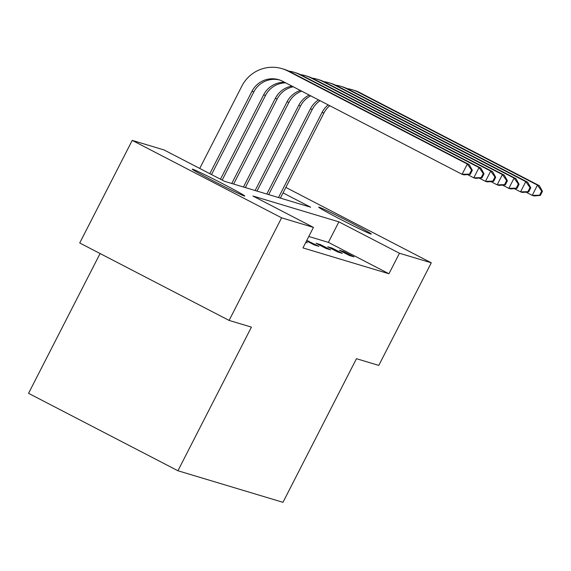 <?xml version="1.0" encoding="UTF-8"?>
<svg xmlns="http://www.w3.org/2000/svg" width="571" height="571" viewBox="0 0 571 571"><rect width="100%" height="100%" fill="white"/><g stroke="black" fill="none" stroke-linecap="round" stroke-linejoin="round"><path stroke-width="0.86" d="M370.829 233.996A29.514 0.914 -152.9 0 1 342.372 220.292A29.514 0.914 -152.9 0 1 318.711 207.159A29.514 0.914 -152.9 0 1 319.146 207.209A29.514 0.914 -152.9 0 1 347.603 220.92A29.514 0.914 -152.9 0 1 371.264 234.053A29.514 0.914 -152.9 0 1 370.829 233.996M244.367 195.989A29.514 0.914 -152.9 0 1 215.909 182.277A29.514 0.914 -152.9 0 1 192.249 169.152A29.514 0.914 -152.9 0 1 192.684 169.202A29.514 0.914 -152.9 0 1 221.141 182.913A29.514 0.914 -152.9 0 1 244.802 196.039A29.514 0.914 -152.9 0 1 244.367 195.989M100.082 253.538L28.55 393.326L177.931 470.754L282.966 502.323L356.461 358.695L378.787 365.404L431.291 262.81L399.45 253.239L338.889 221.848L252.882 196.003L313.443 227.394L281.603 217.822L132.222 140.387L164.063 149.959L224.624 181.35L310.631 207.202L283.045 192.905M177.931 470.754L251.426 327.126L229.099 320.417L79.726 242.982L132.222 140.387M313.443 227.394L302.944 247.907L388.951 273.759L328.389 242.368L308.79 236.48M305.77 242.382L307.234 242.825L305.899 242.133M306.534 240.898L314.428 244.988L318.925 246.337L306.748 240.477M326.112 248.499L330.609 249.848L320.517 244.616L316.02 243.267L326.112 248.499M337.804 252.011L342.3 253.36L332.208 248.128L327.711 246.779L337.804 252.011M349.488 255.523L353.984 256.879L343.892 251.647L339.395 250.291L349.488 255.523M229.099 320.417L281.603 217.822M285.85 187.424L431.291 262.81M388.951 273.759L399.45 253.239M328.389 242.368L338.889 221.848M308.433 241.883L308.832 241.105M320.124 245.394L320.517 244.616M331.808 248.906L332.208 248.128M343.499 252.418L343.892 251.647M470.226 174.341L472.324 170.237L471.575 170.015L469.476 174.119L470.226 174.341L463.966 174.869L462.089 174.305L467.342 164.048L287.884 71.025A34.588 34.089 -73.3 0 0 282.088 68.677A34.588 34.089 -73.3 0 0 241.854 86.107L199.722 168.445M209.814 173.677L251.947 91.339A23.061 22.726 106.7 0 1 282.638 81.282L462.089 174.305L469.476 174.119M211.52 174.562L253.824 91.902A23.061 22.726 106.7 0 1 279.704 80.019M471.575 170.015L467.342 164.048L469.212 164.612L289.754 71.589A34.588 34.089 -73.3 0 0 283.965 69.241L282.088 68.677M469.212 164.612L472.324 170.237M220.47 179.201L263.638 94.85A23.061 22.726 106.7 0 1 284.572 82.288M222.183 180.086L265.508 95.414A23.061 22.726 106.7 0 1 285.65 82.845M481.917 177.859L484.015 173.755L483.266 173.527L481.167 177.631L481.917 177.859L475.65 178.38L473.78 177.817L479.026 167.56L299.575 74.537A34.588 34.089 -73.3 0 0 293.78 72.189A34.588 34.089 -73.3 0 0 288.755 71.09M467.513 174.569L473.78 177.817L481.167 177.631M483.266 173.527L479.026 167.56L480.903 168.124L301.445 75.101A34.588 34.089 -73.3 0 0 295.65 72.753L293.78 72.189M480.903 168.124L484.015 173.755M231.762 183.498L275.322 98.362A23.061 22.726 106.7 0 1 291.945 86.107M233.632 184.062L277.199 98.926A23.061 22.726 106.7 0 1 293.237 86.778M493.601 181.371L495.699 177.267L494.95 177.039L492.852 181.143L493.601 181.371L487.341 181.892L485.464 181.335L490.717 171.072L311.259 78.049A34.588 34.089 -73.3 0 0 305.464 75.7A34.588 34.089 -73.3 0 0 300.446 74.601M479.197 178.081L485.464 181.335L492.852 181.143M494.95 177.039L490.717 171.072L492.587 171.635L313.129 78.612A34.588 34.089 -73.3 0 0 307.341 76.264L305.464 75.7M492.587 171.635L495.699 177.267M243.446 187.01L287.013 101.874A23.061 22.726 106.7 0 1 300.31 90.446M245.316 187.573L288.883 102.437A23.061 22.726 106.7 0 1 301.709 91.167M505.285 184.883L507.391 180.779L506.641 180.55L504.536 184.654L505.285 184.883L499.025 185.411L497.155 184.847L502.401 174.583L322.943 81.56A34.588 34.089 -73.3 0 0 317.155 79.212A34.588 34.089 -73.3 0 0 312.13 78.113M490.889 181.599L497.155 184.847L504.536 184.654M506.641 180.55L502.401 174.583L504.279 175.147L324.82 82.124A34.588 34.089 -73.3 0 0 319.025 79.776L317.155 79.212M504.279 175.147L507.391 180.779M255.137 190.521L298.697 105.392A23.061 22.726 106.7 0 1 309.239 95.071M257.007 191.085L300.567 105.949A23.061 22.726 106.7 0 1 310.703 95.835M516.976 188.394L519.075 184.29L518.325 184.062L516.227 188.166L516.976 188.394L510.717 188.922L508.84 188.359L514.093 178.095L334.635 85.072A34.588 34.089 -73.3 0 0 328.839 82.724A34.588 34.089 -73.3 0 0 323.821 81.632M502.573 185.111L508.84 188.359L516.227 188.166M518.325 184.062L514.093 178.095L515.963 178.659L336.505 85.636A34.588 34.089 -73.3 0 0 330.716 83.287L328.839 82.724M515.963 178.659L519.075 184.29M266.821 194.033L310.381 108.904A23.061 22.726 106.7 0 1 318.554 99.904M268.691 194.597L312.258 109.468A23.061 22.726 106.7 0 1 320.081 100.696M528.66 191.906L530.766 187.802L530.016 187.581L527.911 191.685L528.66 191.906L522.401 192.434L520.531 191.87L525.777 181.614L346.319 88.591A34.588 34.089 -73.3 0 0 340.53 86.242A34.588 34.089 -73.3 0 0 335.505 85.143M514.264 188.623L520.531 191.87L527.911 191.685M530.016 187.581L525.777 181.614L527.654 182.17L348.196 89.155A34.588 34.089 -73.3 0 0 342.4 86.799L340.53 86.242M527.654 182.17L530.766 187.802M278.505 197.545L322.073 112.416A23.061 22.726 106.7 0 1 328.182 104.893M280.382 198.108L323.943 112.979A23.061 22.726 106.7 0 1 329.752 105.706M540.352 195.418L542.45 191.314L541.701 191.092L539.602 195.196L540.352 195.418L534.092 195.946L532.215 195.382L537.468 185.125L358.01 92.102A34.588 34.089 -73.3 0 0 352.214 89.754A34.588 34.089 -73.3 0 0 347.197 88.655M525.948 192.134L532.215 195.382L539.602 195.196M541.701 191.092L537.468 185.125L539.338 185.689L359.88 92.666A34.588 34.089 -73.3 0 0 354.091 90.318L352.214 89.754M539.338 185.689L542.45 191.314M251.947 91.339L253.824 91.902M287.884 71.025L289.754 71.589M263.638 94.85L265.508 95.414M299.575 74.537L301.445 75.101M275.322 98.362L277.199 98.926M311.259 78.049L313.129 78.612M287.013 101.874L288.883 102.437M322.943 81.56L324.82 82.124M298.697 105.392L300.567 105.949M334.635 85.072L336.505 85.636M310.381 108.904L312.258 109.468M346.319 88.591L348.196 89.155M322.073 112.416L323.943 112.979M358.01 92.102L359.88 92.666"/></g></svg>
